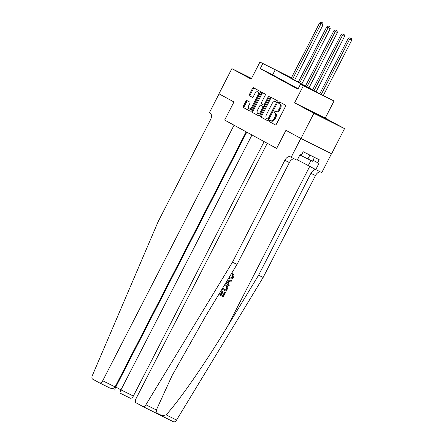 <?xml version="1.0" encoding="UTF-8"?>
<svg xmlns="http://www.w3.org/2000/svg" width="444" height="444" viewBox="0 0 444 444"><rect width="100%" height="100%" fill="white"/><g stroke="black" fill="none" stroke-linecap="round" stroke-linejoin="round"><path stroke-width="0.67" d="M269.286 120.751A0.777 0.45 -63.5 0 0 269.325 121.656L275.286 124.903A1.11 0.638 -63.5 0 0 275.297 124.914A1.11 0.638 -63.5 0 0 276.351 124.226L285.486 106.449A1.11 0.638 -63.5 0 0 285.437 105.156L279.476 101.904A0.777 0.45 -63.5 0 0 279.465 101.898A0.777 0.45 -63.5 0 0 278.727 102.381A0.777 0.45 -63.5 0 0 278.765 103.285L279.537 103.707A3.552 2.042 -63.5 0 1 279.709 107.848L278.943 109.329A3.552 2.042 -63.5 0 1 275.563 111.527A3.552 2.042 -63.5 0 1 275.524 111.511L274.753 111.089A0.777 0.45 -63.5 0 0 274.747 111.083A0.777 0.45 -63.5 0 0 274.009 111.566A0.777 0.45 -63.5 0 0 274.042 112.471L274.814 112.893A3.552 2.042 -63.5 0 1 274.986 117.033L274.226 118.515A3.552 2.042 -63.5 0 1 270.846 120.713A3.552 2.042 -63.5 0 1 270.807 120.696L270.035 120.274A0.777 0.45 -63.5 0 0 270.024 120.269A0.777 0.45 -63.5 0 0 269.286 120.751M270.735 120.657A0.777 0.45 -63.5 0 0 270.113 121.162A0.777 0.45 -63.5 0 0 270.152 122.067L275.435 124.947M280.175 102.287A0.777 0.45 -63.5 0 0 279.554 102.797A0.777 0.45 -63.5 0 0 279.592 103.702L280.364 104.124L279.537 103.707M275.452 111.472A0.777 0.45 -63.5 0 0 274.836 111.982A0.777 0.45 -63.5 0 0 274.875 112.887L275.646 113.303L274.814 112.893M251.471 78.555L246.925 76.374L251.343 78.799M315.173 113.631L329.481 120.89L315.173 113.631M246.975 100.56A1.11 0.638 -63.5 0 0 246.964 100.555A1.11 0.638 -63.5 0 0 245.904 101.243L243.345 106.227A1.11 0.638 -63.5 0 0 243.395 107.52L250.016 111.128A1.11 0.638 -63.5 0 0 250.028 111.139A1.11 0.638 -63.5 0 0 251.082 110.451L260.217 92.674A1.11 0.638 -63.5 0 0 260.167 91.381L253.546 87.773A1.11 0.638 -63.5 0 0 253.535 87.762A1.11 0.638 -63.5 0 0 252.481 88.45L249.384 94.478A1.11 0.638 -63.5 0 0 249.439 95.771L252.27 97.314A1.11 0.638 -63.5 0 0 252.281 97.319A1.11 0.638 -63.5 0 0 253.335 96.631L254.873 93.645A2.969 1.709 -63.5 0 1 257.698 91.803A2.969 1.709 -63.5 0 1 257.875 95.282L251.859 106.982A2.969 1.709 -63.5 0 1 249.034 108.824A2.969 1.709 -63.5 0 1 248.856 105.35L249.861 103.397A1.11 0.638 -63.5 0 0 249.806 102.103L246.975 100.56M298.174 88.745L272.649 74.831L260.228 68.637L262.809 63.603L259.956 62.049L291.425 77.783M246.198 131.824L115.09 386.929C113.892 388.611 111.971 388.894 109.341 387.773L99.478 382.856A3.397 1.954 -63.5 0 1 99.445 382.833L92.674 379.148A3.397 1.954 -63.5 0 1 92.335 375.569L158.147 221.639L210.5 119.775A5.655 3.252 -63.5 0 0 210.228 113.187L209.374 112.715L219.064 93.851L233.955 101.965L218.953 93.789L231.879 68.637L251.165 79.149L259.956 62.049M300.954 138.489L313.88 113.337L344.527 128.627L331.601 153.779L300.954 138.489L285.953 130.314L276.645 148.424L224.647 120.074L233.955 101.965L224.647 120.074L234.044 125.202L102.708 380.752L115.09 386.929M344.527 128.627L325.241 118.11L294.594 102.825L313.88 113.337M294.594 102.825L303.385 85.72L300.527 84.166L312.953 90.36L275.236 69.802L262.809 63.603M260.228 68.637L297.941 89.194L300.527 84.166M260.789 115.74A1.11 0.638 -63.5 0 0 260.839 117.033L267.46 120.64A1.11 0.638 -63.5 0 0 267.471 120.646A1.11 0.638 -63.5 0 0 268.526 119.958L277.667 102.181A1.11 0.638 -63.5 0 0 277.611 100.888L270.99 97.28A1.11 0.638 -63.5 0 0 270.979 97.275A1.11 0.638 -63.5 0 0 269.924 97.963L260.789 115.74L261.616 116.15A1.11 0.638 -63.5 0 0 261.671 117.444L267.61 120.685M258.735 115.884L252.12 112.277A1.11 0.638 -63.5 0 1 252.064 110.983L261.2 93.207A1.11 0.638 -63.5 0 1 262.26 92.519A1.11 0.638 -63.5 0 0 262.26 92.519L265.101 94.073A1.11 0.638 -63.5 0 1 265.157 95.366L261.449 102.575A1.11 0.638 -63.5 0 0 261.505 103.868L263.381 104.889A1.11 0.638 -63.5 0 0 263.397 104.895A1.11 0.638 -63.5 0 0 264.452 104.207L268.309 96.703A0.777 0.45 -63.5 0 1 269.047 96.22A0.777 0.45 -63.5 0 1 269.092 97.131L259.807 115.201A1.11 0.638 -63.5 0 1 258.752 115.89A1.11 0.638 -63.5 0 0 258.752 115.89L258.763 115.895M251.532 78.438L231.879 68.637M298.052 88.978L295.587 87.729L298.013 89.05M293.945 86.741L288.445 83.838L293.945 86.741M286.802 82.845L281.302 79.942L286.802 82.845M279.659 78.949L274.159 76.046L279.659 78.949M272.516 75.058L267.016 72.156L272.516 75.058M291.386 77.855L281.035 72.694L318.748 93.251L334.032 101.01L303.385 85.72M325.241 118.11L334.032 101.01M272.649 74.831L275.236 69.802M270.884 120.735L271.634 121.107A3.552 2.042 -63.5 0 0 271.673 121.129A3.552 2.042 -63.5 0 0 275.052 118.925L274.226 118.515M275.646 113.303A3.552 2.042 -63.5 0 1 275.813 117.444L275.052 118.925M275.602 111.549L276.357 111.921A3.552 2.042 -63.5 0 0 276.39 111.944A3.552 2.042 -63.5 0 0 279.776 109.74L278.943 109.329M280.364 104.124A3.552 2.042 -63.5 0 1 280.536 108.258L279.776 109.74M271.667 97.647A1.11 0.638 -63.5 0 0 270.751 98.374L261.616 116.15M267.554 118.92A0.777 0.45 -63.5 0 0 267.56 118.925A0.777 0.45 -63.5 0 0 268.304 118.443L276.318 102.842A0.777 0.45 -63.5 0 0 276.285 101.937L275.469 101.493A3.552 2.042 -63.5 0 0 275.43 101.471A3.552 2.042 -63.5 0 0 272.05 103.674L266.567 114.341A3.552 2.042 -63.5 0 0 266.739 118.476L267.554 118.92M268.392 119.336L267.56 118.925L268.381 119.336A0.777 0.45 -63.5 0 0 268.392 119.336A0.777 0.45 -63.5 0 0 268.97 119.097M277.25 102.986A0.777 0.45 -63.5 0 0 277.112 102.348L276.285 101.937M276.224 101.865A3.552 2.042 -63.5 0 1 276.262 101.887A3.552 2.042 -63.5 0 1 276.296 101.904L277.112 102.348M258.891 115.928L252.12 112.277M262.948 92.896A1.11 0.638 -63.5 0 0 262.032 93.623L252.891 111.394A1.11 0.638 -63.5 0 0 252.947 112.693M264.224 105.311L264.213 105.306A1.11 0.638 -63.5 0 0 264.224 105.311A1.11 0.638 -63.5 0 0 265.096 104.912M257.603 110.051A2.969 1.709 -63.5 0 0 257.781 113.531A2.969 1.709 -63.5 0 0 260.606 111.688L262.726 107.565A1.11 0.638 -63.5 0 0 262.67 106.271L260.795 105.25A1.11 0.638 -63.5 0 0 260.783 105.245A1.11 0.638 -63.5 0 0 259.723 105.927L257.603 110.051M257.781 113.531L258.608 113.942A2.969 1.709 -63.5 0 0 261.15 112.593M263.686 107.659A1.11 0.638 -63.5 0 0 263.503 106.688L262.67 106.271M261.621 105.661L261.61 105.655A1.11 0.638 -63.5 0 0 261.599 105.65A1.11 0.638 -63.5 0 1 261.621 105.661L263.503 106.688M249.034 108.824L249.861 109.235A2.969 1.709 -63.5 0 0 252.403 107.886M258.935 95.177A2.969 1.709 -63.5 0 0 258.53 92.219L257.698 91.803M254.223 88.14A1.11 0.638 -63.5 0 0 253.308 88.867L250.211 94.888A1.11 0.638 -63.5 0 0 250.266 96.182L252.42 97.358M247.652 100.927A1.11 0.638 -63.5 0 0 246.736 101.654L244.172 106.643A1.11 0.638 -63.5 0 0 244.228 107.936L250.166 111.178M323.31 95.527L351.665 40.354L348.168 38.539L319.785 93.767M321.24 94.494L349.595 39.316L350.46 38.09L351.287 38.5L350.46 38.09M348.168 38.539L349.889 37.773M351.287 38.5L351.665 40.354M223.193 295.66L225.025 292.102L225.341 292.246L224.681 291.913L222.855 295.476L221.484 294.783L222.855 295.476M220.191 292.158L219.369 293.75L220.901 294.516L222.533 291.342L223.104 291.63L222.078 291.098L220.446 294.267L219.38 293.739M225.929 284.854L226.39 285.104L225.929 284.854M229.204 277.311L229.914 277.816C231.035 278.471 232.029 278.183 232.889 276.951L232.512 274.636L233.111 273.87L232.684 273.632L232.073 274.398L232.556 276.773L230.569 277.905M233.111 273.87C233.994 274.725 234.127 275.824 233.5 277.161C232.417 278.949 231.074 279.448 229.476 278.666L229.021 278.416M232.49 262.165L284.843 160.301A5.655 3.252 116.5 0 1 290.226 156.793A5.655 3.252 116.5 0 1 290.287 156.826L291.142 157.293L300.838 138.428L285.953 130.314L276.645 148.424L267.244 143.301L135.908 398.851A3.397 1.954 -63.5 0 0 136.075 402.802L142.846 406.493A3.397 1.954 -63.5 0 0 142.879 406.515A3.397 1.954 -63.5 0 0 145.904 404.773L232.49 262.165L237.024 264.43L205.822 315.823L172.1 375.574L156.366 409.99C155.661 413.558 161.527 416.483 166.095 414.846C178.782 401.376 205.594 362.776 227.4 326.584L258.602 275.191L310.955 173.327A5.655 3.252 116.5 0 1 315.989 169.686M225.996 282.595L228.871 286.014L226.107 282.412M227.45 280.203L231.829 280.258L227.594 279.964M258.602 275.191L263.137 277.456L315.49 175.585A5.655 3.252 116.5 0 1 320.524 171.95M294.411 158.924A5.655 3.252 116.5 0 0 289.377 162.56L237.024 264.43M166.095 414.846L176.551 420.057L263.137 277.456M291.142 157.293L297.147 160.29L300.327 154.101L301.654 154.762L303.208 151.743L319.192 159.718L317.643 162.737L318.964 163.398L315.784 169.586L321.789 172.583L331.485 153.718M297.397 159.801L315.784 169.586M176.551 420.057A3.397 1.954 116.5 0 1 173.526 421.8A3.397 1.954 116.5 0 1 173.493 421.783L142.918 406.532M313.026 160.217L317.643 162.737M232.512 274.636L232.073 274.398M232.889 276.951L232.556 276.773M229.348 278.599L228.704 278.133M231.829 280.258L231.363 281.163L229.481 281.085L228.161 283.661L229.337 285.109L228.871 286.014M226.562 281.663L227.717 283.117L228.777 281.058L226.973 280.985M228.21 281.035L227.361 282.684M224.742 284.665L226.229 285.02C227.822 285.803 228.177 287.151 227.306 289.061L226.19 291.225L222.022 289.144M222.522 288.323L226.057 290.087L227.078 287.24L225.78 285.864L224.159 285.62M226.057 290.087L222.527 288.306M226.695 288.844L226.357 288.656L225.719 289.904M227.078 287.24L226.701 287.035L226.357 288.656M225.596 292.385L223.326 296.797L218.759 294.516M225.025 292.102L224.681 291.913M223.104 291.63L221.473 294.799M222.533 291.342L222.078 291.098M220.901 294.516L220.446 294.267M251.97 134.97L120.973 389.86L133.355 396.037A3.397 1.954 116.5 0 1 130.125 398.14A3.397 1.954 116.5 0 1 130.092 398.124L120.169 393.173M264.125 141.597L133.355 396.037M99.478 382.856A3.397 1.954 -63.5 0 0 102.708 380.752M246.77 132.14L115.773 387.029L120.973 389.86C120.085 391.702 119.825 392.812 120.191 393.184L130.125 398.14M114.99 390.348C114.624 389.976 114.885 388.866 115.773 387.029L115.19 386.735M316.084 91.797L344.522 36.458L341.025 34.649L312.62 89.91M314.047 90.693L342.452 35.426L343.317 34.194L344.144 34.604L343.317 34.194M341.025 34.649L342.746 33.883M344.144 34.604L344.522 36.458M308.941 87.906L337.379 32.562L333.882 30.753L305.478 86.019M306.904 86.796L335.309 31.53L336.175 30.297L337.002 30.714L336.175 30.297M333.882 30.753L335.603 29.987M337.002 30.714L337.379 32.562M301.798 84.01L330.236 28.671L326.74 26.856L298.335 82.123M299.761 82.906L328.166 27.639L329.032 26.407L329.859 26.818L329.032 26.407M326.74 26.856L328.46 26.096M329.859 26.818L330.236 28.671M294.655 80.12L323.093 24.775L319.597 22.966L291.192 78.233M292.618 79.01L321.023 23.743L321.889 22.511L322.716 22.927L321.889 22.511M319.597 22.966L321.317 22.2M322.716 22.927L323.093 24.775M299.878 154.978L312.504 161.233L314.485 157.37M309.884 155.078L307.842 159.052M270.152 122.067L269.325 121.656M279.592 103.702L278.765 103.285M274.875 112.887L274.042 112.471M275.813 117.444L274.986 117.033M280.536 108.258L279.709 107.848M270.751 98.374L269.924 97.963M261.671 117.444L260.839 117.033M269.103 118.842L268.304 118.443M277.123 103.241L276.318 102.842M276.296 101.904L275.469 101.493M252.891 111.394L252.064 110.983M262.032 93.623L261.2 93.207M265.251 104.606L264.452 104.207M269.108 97.103L268.309 96.703M261.405 112.088L260.606 111.688M263.525 107.964L262.726 107.565M252.658 107.381L251.859 106.982M258.674 95.682L257.875 95.282M250.266 96.182L249.439 95.771M250.211 94.888L249.384 94.478M253.308 88.867L252.481 88.45M244.228 107.936L243.395 107.52M244.172 106.643L243.345 106.227M246.736 101.654L245.904 101.243M227.4 326.584L309.773 166.306M310.955 173.327L315.49 175.585M289.377 162.56L284.843 160.301M145.904 404.773L156.366 409.99M310.911 160.489L308.33 165.518M109.341 387.773L99.517 382.872M271.673 121.129L270.846 120.713M276.39 111.944L275.563 111.527M276.262 101.887L275.43 101.471M142.879 406.515L173.526 421.8"/></g></svg>
